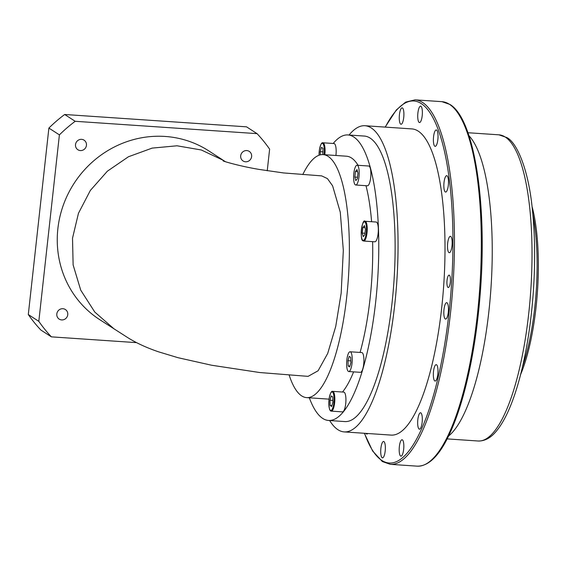 <?xml version="1.0" encoding="UTF-8"?>
<svg xmlns="http://www.w3.org/2000/svg" width="566" height="566" viewBox="0 0 566 566"><rect width="100%" height="100%" fill="white"/><g stroke="black" fill="none" stroke-linecap="round" stroke-linejoin="round"><path stroke-width="0.85" d="M335.907 155.494A9.905 2.731 -86.1 0 0 335.956 155.098A9.905 2.731 -86.1 0 0 334.032 143.538L322.938 142.788A9.905 2.731 93.9 0 1 324.856 154.348A9.905 2.731 93.9 0 1 324.813 154.737M331.358 411.128L342.451 411.878A9.905 2.731 -86.1 0 0 345.72 403.671A9.905 2.731 -86.1 0 0 343.795 392.111L332.702 391.361A9.905 2.731 93.9 0 1 334.619 402.921A9.905 2.731 93.9 0 1 331.358 411.128C329.511 411.256 328.719 407.407 328.995 399.603C330.084 393.54 331.322 390.795 332.702 391.361M346.838 359.976A9.905 2.731 -86.1 0 0 348.762 371.537A9.905 2.731 -86.1 0 0 352.024 363.33A9.905 2.731 -86.1 0 0 350.099 351.769A9.905 2.731 -86.1 0 0 346.838 359.976M348.762 371.537L360.436 372.329A9.905 2.731 -86.1 0 0 363.705 364.122A9.905 2.731 -86.1 0 0 361.78 352.561L350.099 351.769M355.335 184.856A9.905 2.731 -86.1 0 0 355.738 184.997A9.905 2.731 -86.1 0 0 359.07 176.047A9.905 2.731 -86.1 0 0 357.486 165.371A9.905 2.731 -86.1 0 0 357.075 165.23A9.905 2.731 -86.1 0 0 353.743 174.179A9.905 2.731 -86.1 0 0 355.335 184.856M355.738 184.997L367.412 185.79A9.905 2.731 -86.1 0 0 370.751 176.84A9.905 2.731 -86.1 0 0 369.159 166.163A9.905 2.731 -86.1 0 0 368.756 166.022L357.075 165.23M363.754 241.045L374.848 241.795A9.905 2.731 -86.1 0 0 378.187 232.845A9.905 2.731 -86.1 0 0 376.595 222.169A9.905 2.731 -86.1 0 0 376.192 222.028L365.098 221.278A9.905 2.731 93.9 0 1 365.502 221.419A9.905 2.731 93.9 0 1 367.093 232.095A9.905 2.731 93.9 0 1 363.754 241.045L363.082 240.812C359.41 240.798 362.077 217.79 365.098 221.278M251.622 156.549A5.702 5.419 -57.1 0 1 245.531 161.784A5.702 5.419 -57.1 0 1 240.677 155.806A5.702 5.419 -57.1 0 1 246.769 150.57A5.702 5.419 -57.1 0 1 251.622 156.549M86.449 145.335A5.702 5.419 -57.1 0 1 80.365 150.57A5.702 5.419 -57.1 0 1 75.511 144.592A5.702 5.419 -57.1 0 1 81.603 139.349A5.702 5.419 -57.1 0 1 86.449 145.335M67.757 314.689A5.702 5.419 -57.1 0 1 61.666 319.932A5.702 5.419 -57.1 0 1 56.812 313.946A5.702 5.419 -57.1 0 1 62.904 308.711A5.702 5.419 -57.1 0 1 67.757 314.689M223.082 160.878C223.733 161.43 240.6 166.383 259.702 169.51L283.566 172.941L321.686 175.885L327.431 178.601L332.603 185.818L340.279 212.243L343.321 250.335L341.164 293.138L335.744 326.398L327.721 353.396L318.099 370.772L308.081 376.362L259.702 372.527L211.599 365.233L178.042 357.705L158.339 351.755C146.24 347.609 135.847 342.784 127.173 337.265L99.616 319.585A100.465 95.463 -57.1 0 1 57.866 228.706A100.465 95.463 -57.1 0 1 208.819 150.917L225.431 161.706M114.268 329.072L94.791 312.078L80.733 290.16L73.12 264.916L72.519 238.194L78.455 213.297L90.334 190.459L107.37 171.194L128.454 156.754L152.183 148.101L177.017 145.795L201.312 149.983L223.471 160.404M289.148 375.067A121.775 33.564 -86.1 0 0 301.664 395.882A121.775 33.564 -86.1 0 0 306.638 397.622A121.775 33.564 -86.1 0 0 347.651 287.606A121.775 33.564 -86.1 0 0 328.11 156.372A121.775 33.564 -86.1 0 0 323.136 154.624A121.775 33.564 -86.1 0 0 302.768 174.604M342.487 392.026A121.775 33.564 -86.1 0 0 353.601 371.869M360.082 352.448A121.775 33.564 -86.1 0 0 372.626 241.647M371.607 221.716A121.775 33.564 -86.1 0 0 365.99 185.69M358.073 165.293A121.775 33.564 -86.1 0 0 351.465 157.956A121.775 33.564 -86.1 0 0 346.491 156.209L323.136 154.624M309.333 397.806A143.092 39.443 -86.1 0 0 322.712 418.423A143.092 39.443 -86.1 0 0 328.549 420.467A143.092 39.443 -86.1 0 0 376.744 291.2A143.092 39.443 -86.1 0 0 353.778 137A143.092 39.443 -86.1 0 0 347.941 134.949A143.092 39.443 -86.1 0 0 333.19 143.481M328.549 420.467L344.899 421.578A143.092 39.443 -86.1 0 0 393.094 292.311A143.092 39.443 -86.1 0 0 370.129 138.104A143.092 39.443 -86.1 0 0 364.292 136.059L347.941 134.949M532.04 206.505A107.773 29.708 93.9 0 1 520.635 374.459M522.489 366.853A109.599 30.21 -86.1 0 0 532.847 214.295M448.003 287.443A6.212 1.712 93.9 0 1 447.006 280.75A6.212 1.712 93.9 0 1 449.1 275.14A6.212 1.712 93.9 0 1 449.354 275.225A6.212 1.712 93.9 0 1 450.352 281.918A6.212 1.712 93.9 0 1 448.258 287.528A6.212 1.712 93.9 0 1 448.003 287.443M434.773 380.932A8.221 2.264 93.9 0 1 433.45 372.074A8.221 2.264 93.9 0 1 436.223 364.645A8.221 2.264 93.9 0 1 436.556 364.766A8.221 2.264 93.9 0 1 437.879 373.624A8.221 2.264 93.9 0 1 435.105 381.045A8.221 2.264 93.9 0 1 434.773 380.932M419.102 429.063A8.221 2.264 93.9 0 1 417.779 420.205A8.221 2.264 93.9 0 1 420.552 412.777A8.221 2.264 93.9 0 1 420.885 412.897A8.221 2.264 93.9 0 1 422.201 421.755A8.221 2.264 93.9 0 1 419.434 429.184A8.221 2.264 93.9 0 1 419.102 429.063M400.622 456.04A8.221 2.264 93.9 0 1 399.299 447.182A8.221 2.264 93.9 0 1 402.065 439.754A8.221 2.264 93.9 0 1 402.405 439.874A8.221 2.264 93.9 0 1 403.721 448.732A8.221 2.264 93.9 0 1 400.954 456.154A8.221 2.264 93.9 0 1 400.622 456.04M382.142 457.752A8.221 2.264 93.9 0 1 380.826 448.895A8.221 2.264 93.9 0 1 383.592 441.466A8.221 2.264 93.9 0 1 383.925 441.586A8.221 2.264 93.9 0 1 385.248 450.444A8.221 2.264 93.9 0 1 382.482 457.866A8.221 2.264 93.9 0 1 382.142 457.752M367.716 433.506A8.221 2.264 93.9 0 1 366.818 434.058A8.221 2.264 93.9 0 1 366.485 433.938A8.221 2.264 93.9 0 1 366.004 433.386M400.686 124.145A8.221 2.264 93.9 0 1 399.37 115.287A8.221 2.264 93.9 0 1 402.136 107.858A8.221 2.264 93.9 0 1 402.468 107.979A8.221 2.264 93.9 0 1 403.791 116.837A8.221 2.264 93.9 0 1 401.018 124.265A8.221 2.264 93.9 0 1 400.686 124.145M419.165 122.433A8.221 2.264 93.9 0 1 417.842 113.575A8.221 2.264 93.9 0 1 420.609 106.146A8.221 2.264 93.9 0 1 420.948 106.266A8.221 2.264 93.9 0 1 422.264 115.124A8.221 2.264 93.9 0 1 419.498 122.553A8.221 2.264 93.9 0 1 419.165 122.433M434.822 146.247A8.221 2.264 93.9 0 1 433.499 137.389A8.221 2.264 93.9 0 1 436.273 129.961A8.221 2.264 93.9 0 1 436.605 130.081A8.221 2.264 93.9 0 1 437.921 138.939A8.221 2.264 93.9 0 1 435.155 146.368A8.221 2.264 93.9 0 1 434.822 146.247M445.279 191.959A8.221 2.264 93.9 0 1 443.956 183.101A8.221 2.264 93.9 0 1 446.723 175.672A8.221 2.264 93.9 0 1 447.062 175.793A8.221 2.264 93.9 0 1 448.378 184.65A8.221 2.264 93.9 0 1 445.612 192.079A8.221 2.264 93.9 0 1 445.279 191.959M448.937 252.613A8.221 2.264 93.9 0 1 447.621 243.755A8.221 2.264 93.9 0 1 450.387 236.326A8.221 2.264 93.9 0 1 450.727 236.446A8.221 2.264 93.9 0 1 452.043 245.304A8.221 2.264 93.9 0 1 449.277 252.726A8.221 2.264 93.9 0 1 448.937 252.613M445.251 318.969A8.221 2.264 93.9 0 1 443.928 310.111A8.221 2.264 93.9 0 1 446.701 302.683A8.221 2.264 93.9 0 1 447.034 302.803A8.221 2.264 93.9 0 1 448.357 311.661A8.221 2.264 93.9 0 1 445.583 319.082A8.221 2.264 93.9 0 1 445.251 318.969M349.052 135.026A153.443 42.294 93.9 0 1 364.992 125.73A153.443 42.294 93.9 0 1 371.254 127.93A153.443 42.294 93.9 0 1 395.882 293.287A153.443 42.294 93.9 0 1 344.199 431.908A153.443 42.294 93.9 0 1 337.937 429.714A153.443 42.294 93.9 0 1 329.667 420.545M364.992 125.73L411.942 128.921A153.443 42.294 93.9 0 1 418.203 131.114A153.443 42.294 93.9 0 1 442.831 296.478A153.443 42.294 93.9 0 1 391.148 435.098L344.199 431.908M448.562 436.046A155.268 42.797 -86.1 0 0 490.963 288.08A155.268 42.797 -86.1 0 0 468.959 135.741M136.583 342.642L51.393 336.855A144.917 137.701 -57.1 0 1 38.813 321.346L59.402 134.878A144.917 137.701 -57.1 0 1 75.193 121.294L257.042 133.64A144.917 137.701 -57.1 0 1 269.621 149.155L267.237 170.769M51.393 336.855L40.879 330.049A144.917 137.701 -57.1 0 1 28.3 314.54L48.888 128.072A144.917 137.701 -57.1 0 1 64.68 114.488L246.528 126.834L257.042 133.64M75.193 121.294L64.68 114.488M59.402 134.878L48.888 128.072M38.813 321.346L28.3 314.54M362.261 233.058L363.231 236.652L364.808 234.713L365.424 229.18L364.454 225.586L362.87 227.532L362.261 233.058L364.971 233.242M354.825 177.052L355.795 180.646L357.372 178.7L357.988 173.175L357.019 169.581L355.441 171.519L354.825 177.052L357.535 177.236M365.013 227.674L362.87 227.532M357.578 171.668L355.441 171.519M349.222 356.389L347.956 360.705L348.168 365.969L349.639 366.924L350.899 362.608L350.694 357.337L349.222 356.389M350.835 360.896L347.956 360.705M349.88 366.082L348.168 365.969M331.237 395.938L329.978 400.254L330.183 405.518L331.655 406.473L332.914 402.157L332.709 396.886L331.237 395.938M332.85 400.445L329.978 400.254M331.895 405.631L330.183 405.518M322.853 154.61L322.945 148.313L321.474 147.365L320.215 151.681L320.335 154.858M323.087 151.872L320.215 151.681M324.056 154.688A9.297 2.561 -86.1 0 0 324.113 154.207A9.297 2.561 -86.1 0 0 322.691 143.488A9.297 2.561 -86.1 0 0 319.252 151.058A9.297 2.561 -86.1 0 0 319.054 155.233L319.231 151.03C320.328 144.967 321.559 142.222 322.938 142.788M329.016 399.631A9.297 2.561 -86.1 0 0 330.438 410.35A9.297 2.561 -86.1 0 0 333.876 402.78A9.297 2.561 -86.1 0 0 332.454 392.061A9.297 2.561 -86.1 0 0 329.016 399.631M362.834 240.267A9.297 2.561 -86.1 0 0 366.273 232.697A9.297 2.561 -86.1 0 0 364.851 221.978A9.297 2.561 -86.1 0 0 361.412 229.548A9.297 2.561 -86.1 0 0 362.834 240.267M364.518 433.287A181.445 50.013 -86.1 0 0 381.845 460.448A181.445 50.013 -86.1 0 0 449.008 312.743A181.445 50.013 -86.1 0 0 421.245 103.571A181.445 50.013 -86.1 0 0 385.305 127.109M441.947 101.668L449.935 104.455C473.919 118.393 487.107 201.425 480.569 289.141C477.959 325.231 472.879 358.151 465.337 387.901C460.717 405.914 455.503 421.175 449.687 433.69C441.664 451.152 430.691 466.455 417.199 466.158A182.669 50.353 -86.1 0 0 478.723 301.133A182.669 50.353 -86.1 0 0 449.404 104.278A182.669 50.353 -86.1 0 0 441.947 101.668L415.09 99.842A182.669 50.353 93.9 0 1 422.547 102.453A182.669 50.353 93.9 0 1 451.866 299.315A182.669 50.353 93.9 0 1 390.335 464.332L382.354 461.545L372.612 450.989L364.355 433.273M478.157 441.006A153.443 42.294 -86.1 0 0 529.84 302.385A153.443 42.294 -86.1 0 0 505.212 137.022A153.443 42.294 -86.1 0 0 498.95 134.828L506.803 137.552C516.907 142.483 528.375 169.326 532.252 208.394C535.026 234.204 535.372 262.207 533.292 292.417C531.191 321.509 527.144 348.189 521.137 372.463C517.331 387.675 513.001 400.664 508.134 411.432C504.511 419.427 500.669 425.894 496.608 430.825C491.069 437.759 484.913 441.155 478.157 441.006L447.14 438.898M306.638 397.622L329.044 399.143M417.199 466.158L390.335 464.332M467.926 132.727L498.95 134.828M385.149 127.102L396.334 109.953L405.61 102.128L415.09 99.842"/></g></svg>
